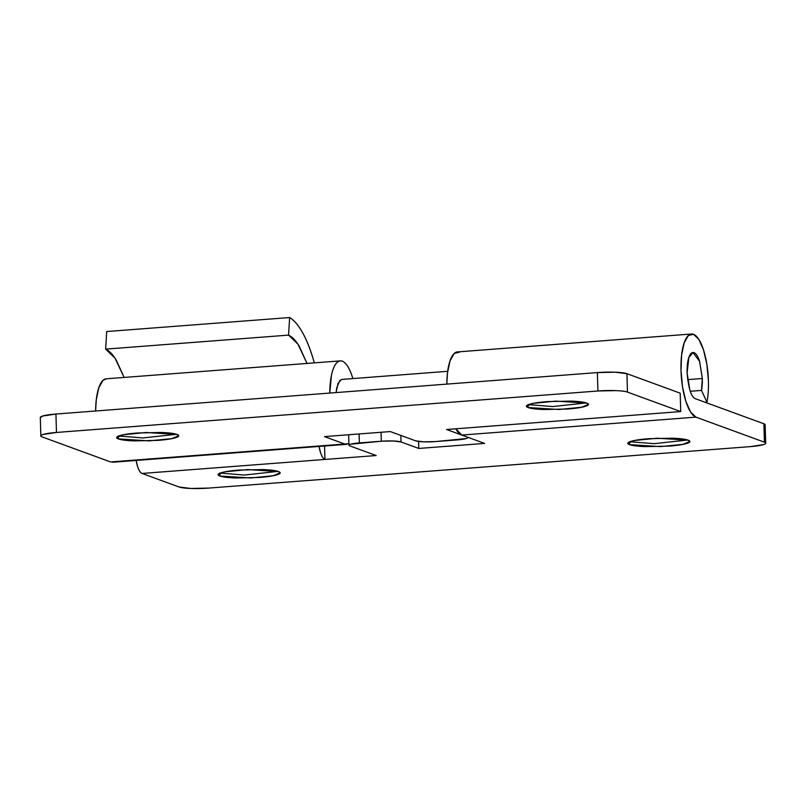 <?xml version="1.0" encoding="UTF-8"?>
<svg xmlns="http://www.w3.org/2000/svg" width="806" height="806" viewBox="0 0 806 806"><rect width="100%" height="100%" fill="white"/><g stroke="black" fill="none" stroke-linecap="round" stroke-linejoin="round"><path stroke-width="1.21" d="M688.133 440.167L689.835 441.487L682.954 444.368L660.426 446.595L629.597 444.65L629.506 441.577L629.597 444.65C632.398 445.678 637.647 446.333 645.344 446.615L669.01 446.121C677.09 445.496 682.994 444.61 686.732 443.451C690.47 442.282 690.933 441.194 688.133 440.167C685.332 439.149 680.083 438.484 672.385 438.202L648.719 438.696C640.639 439.32 634.735 440.207 630.997 441.376C627.259 442.534 626.796 443.622 629.597 444.65L627.884 443.33L634.775 440.449L657.303 438.222L688.133 440.167M629.949 441.728L654.099 443.673L687.689 440.016L654.099 443.673L629.949 441.728M278.392 471.54L280.095 472.86L273.214 475.742L250.686 477.968L219.857 476.024L219.766 472.951L219.857 476.024C222.658 477.041 227.907 477.696 235.604 477.988L259.27 477.484C267.35 476.87 273.254 475.983 276.992 474.815C280.73 473.656 281.193 472.558 278.392 471.54C275.592 470.513 270.342 469.858 262.645 469.576L238.979 470.069C230.899 470.684 224.985 471.581 221.257 472.739C217.519 473.898 217.056 474.996 219.857 476.024L218.144 474.694L225.035 471.812L247.563 469.586L278.392 471.54M220.209 473.102L244.359 475.036L277.949 471.389L244.359 475.036L220.209 473.102M695.951 417.135A41.831 13.41 -94.4 0 1 681.02 370.71A41.831 13.41 -94.4 0 1 692.515 334.037A41.831 13.41 -94.4 0 1 708.414 380.724A41.831 13.41 -94.4 0 1 706.933 402.184L705.21 402.315L706.933 402.184A41.831 13.41 85.6 0 0 708.414 380.724L706.902 364.493L703.527 349.965L698.822 339.356L693.482 334.289L688.344 335.528L684.163 342.882L681.594 355.234L681.02 370.71L682.531 386.94L685.906 401.469L690.611 412.068L695.951 417.135L461.808 435.059L695.951 417.135L764.42 442.182C766.516 442.947 766.174 443.763 763.373 444.64L750.074 446.645L208.633 488.093L190.881 488.466L179.073 486.995L142.047 473.454L324.969 459.45L324.566 446.01L324.969 459.45L376.19 455.531L324.969 459.45C323.287 458.836 321.796 456.508 320.506 452.478L319.055 446.433A18.588 5.964 -94.4 0 0 324.969 459.45L142.047 473.454L179.073 486.995A23.243 3.174 -1.7 0 0 208.633 488.093L750.074 446.645A23.243 3.174 -1.7 0 0 765.7 443.219A23.243 3.174 -1.7 0 0 764.42 442.182L763.876 423.765L695.397 398.728C691.276 397.116 688.505 388.512 687.105 372.936L688.858 357.471L692.938 352.544L699.588 361.32L702.328 378.498L701.502 390.416L690.248 391.283L701.502 390.416L706.933 402.184L701.502 390.416A23.243 7.456 -94.4 0 0 702.328 378.498L687.619 379.626L702.328 378.498L699.618 361.41C697.996 356.373 696.132 353.471 694.037 352.706C691.931 351.93 690.208 353.522 688.858 357.471C687.498 361.42 686.924 366.579 687.105 372.936L689.815 390.023C691.437 395.061 693.301 397.963 695.397 398.728L763.876 423.765L764.42 442.182L695.951 417.135M458.382 351.96A41.831 13.41 85.6 0 0 446.836 383.565M455.753 428.802A41.831 13.41 85.6 0 0 461.808 435.059L484.628 443.411L461.808 435.059L455.753 428.802M376.19 455.531L349.814 445.879C348.414 445.365 348.645 444.821 350.509 444.237L381.319 441.225L393.157 440.973L401.025 441.96L418.777 448.448L484.628 443.411L418.777 448.448L418.576 441.456L418.777 448.448L401.025 441.96L400.834 435.421L401.025 441.96A15.495 2.116 -1.7 0 0 381.319 441.225L381.057 432.268L381.319 441.225L359.375 442.907L359.103 433.95L359.375 442.907A15.495 2.116 -1.7 0 0 348.958 445.184A15.495 2.116 -1.7 0 0 349.814 445.879L376.19 455.531M763.937 425.83L763.876 423.765A23.243 3.174 178.3 0 1 765.156 424.812M314.32 362.881L312.98 358.287C309.786 347.718 306.169 338.913 302.139 331.87C298.109 324.838 293.938 320.053 289.636 317.534L288.558 335.115L297.938 344.172L307.036 363.435L299.167 346.106C295.721 340.454 292.195 336.797 288.558 335.115L105.636 349.119L106.714 331.538L105.636 349.119C109.273 350.801 112.81 354.459 116.245 360.111L124.114 377.44L115.016 358.176L105.636 349.119L288.558 335.115L289.636 317.534L106.714 331.538L289.636 317.534A103.813 33.288 -94.4 0 1 314.31 362.881M136.133 460.438L137.584 466.483C138.874 470.513 140.365 472.84 142.047 473.454A18.588 5.964 85.6 0 1 136.154 460.438M459.349 352.212L454.201 353.451L450.03 360.806L447.451 373.158L446.826 384.109M586.687 403.071L588.4 404.39L581.509 407.272L558.981 409.498L528.152 407.554L528.061 404.481L528.152 407.554C525.351 406.526 525.824 405.438 529.552 404.269C533.29 403.111 539.194 402.224 547.284 401.6L570.95 401.106C578.637 401.388 583.887 402.043 586.687 403.071C589.488 404.098 589.025 405.186 585.297 406.345C581.559 407.514 575.645 408.4 567.565 409.025L543.899 409.519C536.202 409.226 530.952 408.571 528.152 407.554L526.449 406.234L533.33 403.343L555.868 401.126L586.687 403.071M528.504 404.632L552.664 406.567L586.254 402.919L552.664 406.567L528.504 404.632M176.947 434.434L178.66 435.764L171.769 438.645L149.241 440.872L118.411 438.917L118.321 435.855L118.411 438.917C115.611 437.9 116.084 436.802 119.812 435.643C123.55 434.474 129.454 433.588 137.534 432.973L161.2 432.469C168.897 432.762 174.146 433.416 176.947 434.434C179.748 435.462 179.285 436.56 175.547 437.718C171.819 438.877 165.905 439.774 157.825 440.388L134.159 440.892C126.461 440.6 121.212 439.945 118.411 438.917L116.709 437.598L123.59 434.716L146.118 432.49L176.947 434.434M118.764 436.006L142.924 437.94L176.504 434.293L142.924 437.94L118.764 436.006M105.556 378.911A41.831 13.41 85.6 0 0 95.632 410.456M329.765 393.076A41.831 13.41 -94.4 0 1 339.941 360.937A41.831 13.41 -94.4 0 1 352.857 378.578L352.323 376.855C350.187 370.216 347.739 365.581 344.978 362.952C342.207 360.322 339.598 360.141 337.13 362.418C334.671 364.685 332.767 369.017 331.437 375.425L329.755 393.076M347.124 444.257A41.831 13.41 -94.4 0 1 344.736 444.025L110.603 461.949L344.736 444.025L324.455 436.61L390.305 431.563L415.664 440.842L423.533 441.819L435.371 441.577L466.18 438.555C468.044 437.98 468.276 437.426 466.875 436.923L446.595 429.497L680.727 411.574L627.471 392.099C625.375 391.323 621.436 390.839 615.663 390.618L597.911 390.991L56.47 432.449L43.181 434.454C40.381 435.321 40.028 436.137 42.124 436.912L110.603 461.949L42.124 436.912A23.243 3.174 -1.7 0 1 40.844 435.865A23.243 3.174 -1.7 0 1 56.47 432.449L597.911 390.991L597.367 372.584L615.119 372.211L626.927 373.682L680.183 393.167L680.727 411.574L627.471 392.099L626.927 373.682L680.183 393.167L680.727 411.574L446.595 429.497L466.875 436.923A15.495 2.116 -1.7 0 1 467.732 437.618A15.495 2.116 -1.7 0 1 457.314 439.895L435.371 441.577A15.495 2.116 -1.7 0 1 415.664 440.842L390.305 431.563L324.455 436.61L344.736 444.025L348.907 443.592M40.31 417.73L42.627 416.037L55.926 414.032L597.367 372.584L55.926 414.032L56.47 432.449L55.926 414.032A23.243 3.174 178.3 0 0 40.3 417.458M336.082 392.582L337.986 383.455L341.442 379.455M95.622 411L96.246 400.048L98.816 387.696L102.997 380.341L106.402 378.8M114.472 461.657L110.603 461.949M626.927 373.682A23.243 3.174 178.3 0 0 597.367 372.584L597.911 390.991A23.243 3.174 -1.7 0 1 627.471 392.099L626.927 373.682M336.072 392.593L336.807 387.505L339.971 380.271M691.528 333.996L457.385 351.93M765.7 443.169L765.156 424.762M348.645 434.756L348.958 445.224M112.568 462.241L346.701 444.318M106.18 378.81L340.313 360.887M40.3 417.508L40.844 435.915M447.683 371.314L341.704 379.435"/></g></svg>
